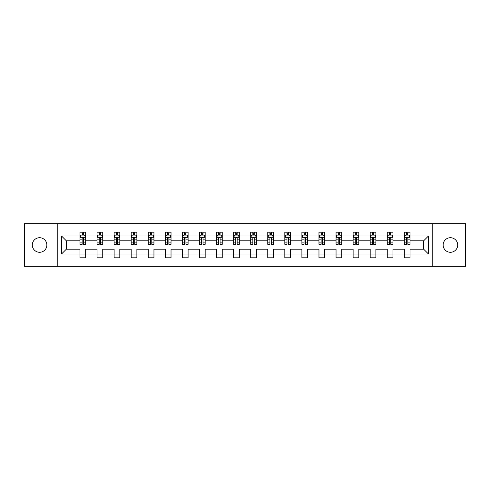 <?xml version="1.0" encoding="UTF-8"?>
<svg xmlns="http://www.w3.org/2000/svg" width="490" height="490" viewBox="0 0 490 490"><rect width="100%" height="100%" fill="white"/><g stroke="black" fill="none" stroke-linecap="round" stroke-linejoin="round"><path stroke-width="0.73" d="M450.42 237.717A7.283 7.283 0 0 0 443.138 245A7.283 7.283 0 0 0 450.42 252.283A7.283 7.283 0 0 0 457.703 245A7.283 7.283 0 0 0 450.42 237.717M39.58 237.717A7.283 7.283 0 0 0 32.297 245A7.283 7.283 0 0 0 39.58 252.283A7.283 7.283 0 0 0 46.862 245A7.283 7.283 0 0 0 39.58 237.717M432.78 266.339L465.5 266.339L465.5 223.661L432.78 223.661L432.78 266.339L57.22 266.339L57.22 223.661L24.5 223.661L24.5 266.339L57.22 266.339M410.02 253.992L410.02 249.208L423.679 249.208L428.456 253.992L410.02 253.992L410.02 257.801L404.33 257.801L404.33 253.992L392.949 253.992L392.949 257.801L387.259 257.801L387.259 253.992L375.879 253.992L375.879 257.801L370.189 257.801L370.189 253.992L358.809 253.992L358.809 257.801L353.119 257.801L353.119 253.992L341.738 253.992L341.738 257.801L336.048 257.801L336.048 253.992L324.662 253.992L324.662 257.801L318.972 257.801L318.972 253.992L307.591 253.992L307.591 257.801L301.901 257.801L301.901 253.992L290.521 253.992L290.521 257.801L284.831 257.801L284.831 253.992L273.451 253.992L273.451 257.801L267.761 257.801L267.761 253.992L256.38 253.992L256.38 257.801L250.69 257.801L250.69 253.992L239.31 253.992L239.31 257.801L233.62 257.801L233.62 253.992L222.239 253.992L222.239 257.801L216.549 257.801L216.549 253.992L205.169 253.992L205.169 257.801L199.479 257.801L199.479 253.992L188.099 253.992L188.099 257.801L182.409 257.801L182.409 253.992L171.028 253.992L171.028 257.801L165.338 257.801L165.338 253.992L153.952 253.992L153.952 257.801L148.262 257.801L148.262 253.992L136.882 253.992L136.882 257.801L131.191 257.801L131.191 253.992L119.811 253.992L119.811 257.801L114.121 257.801L114.121 253.992L102.741 253.992L102.741 257.801L97.051 257.801L97.051 253.992L85.67 253.992L85.67 257.801L79.98 257.801L79.98 253.992L61.544 253.992L61.544 236.009L79.98 236.009L79.98 232.199L85.67 232.199L85.67 236.009L97.051 236.009L97.051 232.199L102.741 232.199L102.741 236.009L114.121 236.009L114.121 232.199L119.811 232.199L119.811 236.009L131.191 236.009L131.191 232.199L136.882 232.199L136.882 236.009L148.262 236.009L148.262 232.199L153.952 232.199L153.952 236.009L165.338 236.009L165.338 232.199L171.028 232.199L171.028 236.009L182.409 236.009L182.409 232.199L188.099 232.199L188.099 236.009L199.479 236.009L199.479 232.199L205.169 232.199L205.169 236.009L216.549 236.009L216.549 232.199L222.239 232.199L222.239 236.009L233.62 236.009L233.62 232.199L239.31 232.199L239.31 236.009L250.69 236.009L250.69 232.199L256.38 232.199L256.38 236.009L267.761 236.009L267.761 232.199L273.451 232.199L273.451 236.009L284.831 236.009L284.831 232.199L290.521 232.199L290.521 236.009L301.901 236.009L301.901 232.199L307.591 232.199L307.591 236.009L318.972 236.009L318.972 232.199L324.662 232.199L324.662 236.009L336.048 236.009L336.048 232.199L341.738 232.199L341.738 236.009L353.119 236.009L353.119 232.199L358.809 232.199L358.809 236.009L370.189 236.009L370.189 232.199L375.879 232.199L375.879 236.009L387.259 236.009L387.259 232.199L392.949 232.199L392.949 236.009L404.33 236.009L404.33 232.199L410.02 232.199L410.02 236.009L428.456 236.009L428.456 253.992M432.78 223.661L57.22 223.661M404.33 236.009L404.33 240.792L392.949 240.792L392.949 236.009M392.949 253.992L392.949 249.208L404.33 249.208L404.33 253.992M387.259 236.009L387.259 240.792L375.879 240.792L375.879 236.009M375.879 253.992L375.879 249.208L387.259 249.208L387.259 253.992M370.189 236.009L370.189 240.792L358.809 240.792L358.809 236.009M358.809 253.992L358.809 249.208L370.189 249.208L370.189 253.992M353.119 236.009L353.119 240.792L341.738 240.792L341.738 236.009M341.738 253.992L341.738 249.208L353.119 249.208L353.119 253.992M336.048 236.009L336.048 240.792L324.662 240.792L324.662 236.009M324.662 253.992L324.662 249.208L336.048 249.208L336.048 253.992M318.972 236.009L318.972 240.792L307.591 240.792L307.591 236.009M307.591 253.992L307.591 249.208L318.972 249.208L318.972 253.992M301.901 236.009L301.901 240.792L290.521 240.792L290.521 236.009M290.521 253.992L290.521 249.208L301.901 249.208L301.901 253.992M284.831 236.009L284.831 240.792L273.451 240.792L273.451 236.009M273.451 253.992L273.451 249.208L284.831 249.208L284.831 253.992M267.761 236.009L267.761 240.792L256.38 240.792L256.38 236.009M256.38 253.992L256.38 249.208L267.761 249.208L267.761 253.992M250.69 236.009L250.69 240.792L239.31 240.792L239.31 236.009M239.31 253.992L239.31 249.208L250.69 249.208L250.69 253.992M233.62 236.009L233.62 240.792L222.239 240.792L222.239 236.009M222.239 253.992L222.239 249.208L233.62 249.208L233.62 253.992M216.549 236.009L216.549 240.792L205.169 240.792L205.169 236.009M205.169 253.992L205.169 249.208L216.549 249.208L216.549 253.992M199.479 236.009L199.479 240.792L188.099 240.792L188.099 236.009M188.099 253.992L188.099 249.208L199.479 249.208L199.479 253.992M182.409 236.009L182.409 240.792L171.028 240.792L171.028 236.009M171.028 253.992L171.028 249.208L182.409 249.208L182.409 253.992M165.338 236.009L165.338 240.792L153.952 240.792L153.952 236.009M153.952 253.992L153.952 249.208L165.338 249.208L165.338 253.992M148.262 236.009L148.262 240.792L136.882 240.792L136.882 236.009M136.882 253.992L136.882 249.208L148.262 249.208L148.262 253.992M131.191 236.009L131.191 240.792L119.811 240.792L119.811 236.009M119.811 253.992L119.811 249.208L131.191 249.208L131.191 253.992M114.121 236.009L114.121 240.792L102.741 240.792L102.741 236.009M102.741 253.992L102.741 249.208L114.121 249.208L114.121 253.992M97.051 236.009L97.051 240.792L85.67 240.792L85.67 236.009M85.67 253.992L85.67 249.208L97.051 249.208L97.051 253.992M79.98 236.009L79.98 240.792L66.322 240.792L66.322 249.208L79.98 249.208L79.98 253.992M61.544 236.009L66.322 240.792M423.679 249.208L423.679 240.792L410.02 240.792L410.02 236.009M406.492 235.041L407.858 235.041M389.421 235.041L390.787 235.041M372.351 235.041L373.717 235.041M355.281 235.041L356.647 235.041M338.21 235.041L339.576 235.041M321.134 235.041L322.5 235.041M304.063 235.041L305.429 235.041M286.993 235.041L288.359 235.041M269.923 235.041L271.289 235.041M252.852 235.041L254.218 235.041M235.782 235.041L237.148 235.041M218.712 235.041L220.077 235.041M201.641 235.041L203.007 235.041M184.571 235.041L185.937 235.041M167.5 235.041L168.866 235.041M150.424 235.041L151.79 235.041M133.353 235.041L134.719 235.041M116.283 235.041L117.649 235.041M99.213 235.041L100.579 235.041M82.142 235.041L83.508 235.041M79.98 254.959L85.67 254.959M97.051 254.959L102.741 254.959M114.121 254.959L119.811 254.959M131.191 254.959L136.882 254.959M148.262 254.959L153.952 254.959M165.338 254.959L171.028 254.959M182.409 254.959L188.099 254.959M199.479 254.959L205.169 254.959M216.549 254.959L222.239 254.959M233.62 254.959L239.31 254.959M250.69 254.959L256.38 254.959M267.761 254.959L273.451 254.959M284.831 254.959L290.521 254.959M301.901 254.959L307.591 254.959M318.972 254.959L324.662 254.959M336.048 254.959L341.738 254.959M353.119 254.959L358.809 254.959M370.189 254.959L375.879 254.959M387.259 254.959L392.949 254.959M404.33 254.959L410.02 254.959M66.322 249.208L61.544 253.992M428.456 236.009L423.679 240.792M83.508 233.675L82.142 233.675M81.052 235.237L79.98 235.237L79.98 232.199L82.142 232.199L79.98 232.199M79.98 242.893L79.98 244.32L82.142 244.32L82.142 242.893L79.98 242.893L79.98 240.792M85.67 240.792L85.67 244.32L83.508 244.32L83.508 238.226C83.055 237.35 82.602 237.35 82.142 238.226L82.142 242.893M84.599 235.237L85.67 235.237L85.67 232.199L83.508 232.199L85.67 232.199M85.67 237.374L84.531 235.096L81.12 235.096L79.98 237.374M82.142 235.096L82.142 232.199M83.508 232.199L83.508 235.096M100.579 233.675L99.213 233.675M98.123 235.237L97.051 235.237L97.051 232.199L99.213 232.199L97.051 232.199M97.051 242.893L97.051 244.32L99.213 244.32L99.213 242.893L97.051 242.893L97.051 240.792M102.741 240.792L102.741 244.32L100.579 244.32L100.579 238.226C100.125 237.35 99.672 237.35 99.213 238.226L99.213 242.893M101.675 235.237L102.741 235.237L102.741 232.199L100.579 232.199L102.741 232.199M102.741 237.374L101.602 235.096L98.19 235.096L97.051 237.374M99.213 235.096L99.213 232.199M100.579 232.199L100.579 235.096M117.649 233.675L116.283 233.675M115.193 235.237L114.121 235.237L114.121 232.199L116.283 232.199L114.121 232.199M114.121 242.893L114.121 244.32L116.283 244.32L116.283 242.893L114.121 242.893L114.121 240.792M119.811 240.792L119.811 244.32L117.649 244.32L117.649 238.226C117.196 237.35 116.743 237.35 116.283 238.226L116.283 242.893M118.745 235.237L119.811 235.237L119.811 232.199L117.649 232.199L119.811 232.199M119.811 237.374L118.672 235.096L115.26 235.096L114.121 237.374M116.283 235.096L116.283 232.199M117.649 232.199L117.649 235.096M134.719 233.675L133.353 233.675M132.263 235.237L131.191 235.237L131.191 232.199L133.353 232.199L131.191 232.199M131.191 242.893L131.191 244.32L133.353 244.32L133.353 242.893L131.191 242.893L131.191 240.792M136.882 240.792L136.882 244.32L134.719 244.32L134.719 238.226C134.266 237.35 133.813 237.35 133.353 238.226L133.353 242.893M135.816 235.237L136.882 235.237L136.882 232.199L134.719 232.199L136.882 232.199M136.882 237.374L135.748 235.096L132.331 235.096L131.191 237.374M133.353 235.096L133.353 232.199M134.719 232.199L134.719 235.096M151.79 233.675L150.424 233.675M149.334 235.237L148.262 235.237L148.262 232.199L150.424 232.199L148.262 232.199M148.262 242.893L148.262 244.32L150.424 244.32L150.424 242.893L148.262 242.893L148.262 240.792M153.952 240.792L153.952 244.32L151.79 244.32L151.79 238.226C151.337 237.35 150.883 237.35 150.424 238.226L150.424 242.893M152.886 235.237L153.952 235.237L153.952 232.199L151.79 232.199L153.952 232.199M153.952 237.374L152.819 235.096L149.401 235.096L148.262 237.374M150.424 235.096L150.424 232.199M151.79 232.199L151.79 235.096M168.866 233.675L167.5 233.675M166.404 235.237L165.338 235.237L165.338 232.199L167.5 232.199L165.338 232.199M165.338 242.893L165.338 244.32L167.5 244.32L167.5 242.893L165.338 242.893L165.338 240.792M171.028 240.792L171.028 244.32L168.866 244.32L168.866 238.226C168.407 237.35 167.954 237.35 167.5 238.226L167.5 242.893M169.957 235.237L171.028 235.237L171.028 232.199L168.866 232.199L171.028 232.199M171.028 237.374L169.889 235.096L166.471 235.096L165.338 237.374M167.5 235.096L167.5 232.199M168.866 232.199L168.866 235.096M185.937 233.675L184.571 233.675M183.474 235.237L182.409 235.237L182.409 232.199L184.571 232.199L182.409 232.199M182.409 242.893L182.409 244.32L184.571 244.32L184.571 242.893L182.409 242.893L182.409 240.792M188.099 240.792L188.099 244.32L185.937 244.32L185.937 238.226C185.477 237.35 185.024 237.35 184.571 238.226L184.571 242.893M187.027 235.237L188.099 235.237L188.099 232.199L185.937 232.199L188.099 232.199M188.099 237.374L186.96 235.096L183.542 235.096L182.409 237.374M184.571 235.096L184.571 232.199M185.937 232.199L185.937 235.096M203.007 233.675L201.641 233.675M200.545 235.237L199.479 235.237L199.479 232.199L201.641 232.199L199.479 232.199M199.479 242.893L199.479 244.32L201.641 244.32L201.641 242.893L199.479 242.893L199.479 240.792M205.169 240.792L205.169 244.32L203.007 244.32L203.007 238.226C202.554 237.35 202.094 237.35 201.641 238.226L201.641 242.893M204.097 235.237L205.169 235.237L205.169 232.199L203.007 232.199L205.169 232.199M205.169 237.374L204.03 235.096L200.618 235.096L199.479 237.374M201.641 235.096L201.641 232.199M203.007 232.199L203.007 235.096M220.077 233.675L218.712 233.675M217.615 235.237L216.549 235.237L216.549 232.199L218.712 232.199L216.549 232.199M216.549 242.893L216.549 244.32L218.712 244.32L218.712 242.893L216.549 242.893L216.549 240.792M222.239 240.792L222.239 244.32L220.077 244.32L220.077 238.226C219.624 237.35 219.165 237.35 218.712 238.226L218.712 242.893M221.168 235.237L222.239 235.237L222.239 232.199L220.077 232.199L222.239 232.199M222.239 237.374L221.1 235.096L217.689 235.096L216.549 237.374M218.712 235.096L218.712 232.199M220.077 232.199L220.077 235.096M237.148 233.675L235.782 233.675M234.692 235.237L233.62 235.237L233.62 232.199L235.782 232.199L233.62 232.199M233.62 242.893L233.62 244.32L235.782 244.32L235.782 242.893L233.62 242.893L233.62 240.792M239.31 240.792L239.31 244.32L237.148 244.32L237.148 238.226C236.695 237.35 236.235 237.35 235.782 238.226L235.782 242.893M238.238 235.237L239.31 235.237L239.31 232.199L237.148 232.199L239.31 232.199M239.31 237.374L238.171 235.096L234.759 235.096L233.62 237.374M235.782 235.096L235.782 232.199M237.148 232.199L237.148 235.096M254.218 233.675L252.852 233.675M251.762 235.237L250.69 235.237L250.69 232.199L252.852 232.199L250.69 232.199M250.69 242.893L250.69 244.32L252.852 244.32L252.852 242.893L250.69 242.893L250.69 240.792M256.38 240.792L256.38 244.32L254.218 244.32L254.218 238.226C253.765 237.35 253.306 237.35 252.852 238.226L252.852 242.893M255.308 235.237L256.38 235.237L256.38 232.199L254.218 232.199L256.38 232.199M256.38 237.374L255.241 235.096L251.829 235.096L250.69 237.374M252.852 235.096L252.852 232.199M254.218 232.199L254.218 235.096M271.289 233.675L269.923 233.675M268.832 235.237L267.761 235.237L267.761 232.199L269.923 232.199L267.761 232.199M267.761 242.893L267.761 244.32L269.923 244.32L269.923 242.893L267.761 242.893L267.761 240.792M273.451 240.792L273.451 244.32L271.289 244.32L271.289 238.226C270.835 237.35 270.382 237.35 269.923 238.226L269.923 242.893M272.385 235.237L273.451 235.237L273.451 232.199L271.289 232.199L273.451 232.199M273.451 237.374L272.311 235.096L268.9 235.096L267.761 237.374M269.923 235.096L269.923 232.199M271.289 232.199L271.289 235.096M288.359 233.675L286.993 233.675M285.903 235.237L284.831 235.237L284.831 232.199L286.993 232.199L284.831 232.199M284.831 242.893L284.831 244.32L286.993 244.32L286.993 242.893L284.831 242.893L284.831 240.792M290.521 240.792L290.521 244.32L288.359 244.32L288.359 238.226C287.906 237.35 287.452 237.35 286.993 238.226L286.993 242.893M289.455 235.237L290.521 235.237L290.521 232.199L288.359 232.199L290.521 232.199M290.521 237.374L289.382 235.096L285.97 235.096L284.831 237.374M286.993 235.096L286.993 232.199M288.359 232.199L288.359 235.096M305.429 233.675L304.063 233.675M302.973 235.237L301.901 235.237L301.901 232.199L304.063 232.199L301.901 232.199M301.901 242.893L301.901 244.32L304.063 244.32L304.063 242.893L301.901 242.893L301.901 240.792M307.591 240.792L307.591 244.32L305.429 244.32L305.429 238.226C304.976 237.35 304.523 237.35 304.063 238.226L304.063 242.893M306.526 235.237L307.591 235.237L307.591 232.199L305.429 232.199L307.591 232.199M307.591 237.374L306.458 235.096L303.041 235.096L301.901 237.374M304.063 235.096L304.063 232.199M305.429 232.199L305.429 235.096M322.5 233.675L321.134 233.675M320.043 235.237L318.972 235.237L318.972 232.199L321.134 232.199L318.972 232.199M318.972 242.893L318.972 244.32L321.134 244.32L321.134 242.893L318.972 242.893L318.972 240.792M324.662 240.792L324.662 244.32L322.5 244.32L322.5 238.226C322.046 237.35 321.593 237.35 321.134 238.226L321.134 242.893M323.596 235.237L324.662 235.237L324.662 232.199L322.5 232.199L324.662 232.199M324.662 237.374L323.529 235.096L320.111 235.096L318.972 237.374M321.134 235.096L321.134 232.199M322.5 232.199L322.5 235.096M339.576 233.675L338.21 233.675M337.114 235.237L336.048 235.237L336.048 232.199L338.21 232.199L336.048 232.199M336.048 242.893L336.048 244.32L338.21 244.32L338.21 242.893L336.048 242.893L336.048 240.792M341.738 240.792L341.738 244.32L339.576 244.32L339.576 238.226C339.117 237.35 338.663 237.35 338.21 238.226L338.21 242.893M340.666 235.237L341.738 235.237L341.738 232.199L339.576 232.199L341.738 232.199M341.738 237.374L340.599 235.096L337.181 235.096L336.048 237.374M338.21 235.096L338.21 232.199M339.576 232.199L339.576 235.096M356.647 233.675L355.281 233.675M354.184 235.237L353.119 235.237L353.119 232.199L355.281 232.199L353.119 232.199M353.119 242.893L353.119 244.32L355.281 244.32L355.281 242.893L353.119 242.893L353.119 240.792M358.809 240.792L358.809 244.32L356.647 244.32L356.647 238.226C356.187 237.35 355.734 237.35 355.281 238.226L355.281 242.893M357.737 235.237L358.809 235.237L358.809 232.199L356.647 232.199L358.809 232.199M358.809 237.374L357.669 235.096L354.252 235.096L353.119 237.374M355.281 235.096L355.281 232.199M356.647 232.199L356.647 235.096M373.717 233.675L372.351 233.675M371.255 235.237L370.189 235.237L370.189 232.199L372.351 232.199L370.189 232.199M370.189 242.893L370.189 244.32L372.351 244.32L372.351 242.893L370.189 242.893L370.189 240.792M375.879 240.792L375.879 244.32L373.717 244.32L373.717 238.226C373.257 237.35 372.804 237.35 372.351 238.226L372.351 242.893M374.807 235.237L375.879 235.237L375.879 232.199L373.717 232.199L375.879 232.199M375.879 237.374L374.74 235.096L371.328 235.096L370.189 237.374M372.351 235.096L372.351 232.199M373.717 232.199L373.717 235.096M390.787 233.675L389.421 233.675M388.325 235.237L387.259 235.237L387.259 232.199L389.421 232.199L387.259 232.199M387.259 242.893L387.259 244.32L389.421 244.32L389.421 242.893L387.259 242.893L387.259 240.792M392.949 240.792L392.949 244.32L390.787 244.32L390.787 238.226C390.334 237.35 389.875 237.35 389.421 238.226L389.421 242.893M391.877 235.237L392.949 235.237L392.949 232.199L390.787 232.199L392.949 232.199M392.949 237.374L391.81 235.096L388.399 235.096L387.259 237.374M389.421 235.096L389.421 232.199M390.787 232.199L390.787 235.096M407.858 233.675L406.492 233.675M405.401 235.237L404.33 235.237L404.33 232.199L406.492 232.199L404.33 232.199M404.33 242.893L404.33 244.32L406.492 244.32L406.492 242.893L404.33 242.893L404.33 240.792M410.02 240.792L410.02 244.32L407.858 244.32L407.858 238.226C407.404 237.35 406.945 237.35 406.492 238.226L406.492 242.893M408.948 235.237L410.02 235.237L410.02 232.199L407.858 232.199L410.02 232.199M410.02 237.374L408.88 235.096L405.469 235.096L404.33 237.374M406.492 235.096L406.492 232.199M407.858 232.199L407.858 235.096M85.64 237.319L80.011 237.319M85.67 242.893L83.508 242.893M82.142 239.843L79.98 239.843M85.67 239.843L83.508 239.843M83.508 234.398L82.142 234.398M102.716 237.319L97.081 237.319M102.741 242.893L100.579 242.893M99.213 239.843L97.051 239.843M102.741 239.843L100.579 239.843M100.579 234.398L99.213 234.398M119.787 237.319L114.152 237.319M119.811 242.893L117.649 242.893M116.283 239.843L114.121 239.843M119.811 239.843L117.649 239.843M117.649 234.398L116.283 234.398M136.857 237.319L131.222 237.319M136.882 242.893L134.719 242.893M133.353 239.843L131.191 239.843M136.882 239.843L134.719 239.843M134.719 234.398L133.353 234.398M153.927 237.319L148.292 237.319M153.952 242.893L151.79 242.893M150.424 239.843L148.262 239.843M153.952 239.843L151.79 239.843M151.79 234.398L150.424 234.398M170.998 237.319L165.363 237.319M171.028 242.893L168.866 242.893M167.5 239.843L165.338 239.843M171.028 239.843L168.866 239.843M168.866 234.398L167.5 234.398M188.068 237.319L182.433 237.319M188.099 242.893L185.937 242.893M184.571 239.843L182.409 239.843M188.099 239.843L185.937 239.843M185.937 234.398L184.571 234.398M205.139 237.319L199.504 237.319M205.169 242.893L203.007 242.893M201.641 239.843L199.479 239.843M205.169 239.843L203.007 239.843M203.007 234.398L201.641 234.398M222.209 237.319L216.574 237.319M222.239 242.893L220.077 242.893M218.712 239.843L216.549 239.843M222.239 239.843L220.077 239.843M220.077 234.398L218.712 234.398M239.279 237.319L233.65 237.319M239.31 242.893L237.148 242.893M235.782 239.843L233.62 239.843M239.31 239.843L237.148 239.843M237.148 234.398L235.782 234.398M256.35 237.319L250.721 237.319M256.38 242.893L254.218 242.893M252.852 239.843L250.69 239.843M256.38 239.843L254.218 239.843M254.218 234.398L252.852 234.398M273.426 237.319L267.791 237.319M273.451 242.893L271.289 242.893M269.923 239.843L267.761 239.843M273.451 239.843L271.289 239.843M271.289 234.398L269.923 234.398M290.497 237.319L284.862 237.319M290.521 242.893L288.359 242.893M286.993 239.843L284.831 239.843M290.521 239.843L288.359 239.843M288.359 234.398L286.993 234.398M307.567 237.319L301.932 237.319M307.591 242.893L305.429 242.893M304.063 239.843L301.901 239.843M307.591 239.843L305.429 239.843M305.429 234.398L304.063 234.398M324.637 237.319L319.002 237.319M324.662 242.893L322.5 242.893M321.134 239.843L318.972 239.843M324.662 239.843L322.5 239.843M322.5 234.398L321.134 234.398M341.708 237.319L336.073 237.319M341.738 242.893L339.576 242.893M338.21 239.843L336.048 239.843M341.738 239.843L339.576 239.843M339.576 234.398L338.21 234.398M358.778 237.319L353.143 237.319M358.809 242.893L356.647 242.893M355.281 239.843L353.119 239.843M358.809 239.843L356.647 239.843M356.647 234.398L355.281 234.398M375.848 237.319L370.213 237.319M375.879 242.893L373.717 242.893M372.351 239.843L370.189 239.843M375.879 239.843L373.717 239.843M373.717 234.398L372.351 234.398M392.919 237.319L387.284 237.319M392.949 242.893L390.787 242.893M389.421 239.843L387.259 239.843M392.949 239.843L390.787 239.843M390.787 234.398L389.421 234.398M409.989 237.319L404.36 237.319M410.02 242.893L407.858 242.893M406.492 239.843L404.33 239.843M410.02 239.843L407.858 239.843M407.858 234.398L406.492 234.398"/></g></svg>
